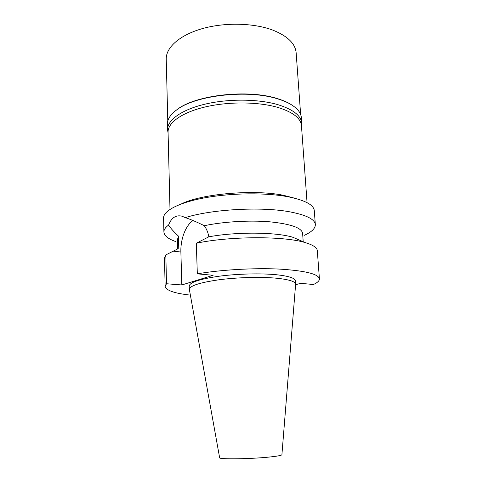 <?xml version="1.0" encoding="UTF-8"?>
<svg xmlns="http://www.w3.org/2000/svg" width="483" height="483" viewBox="0 0 483 483"><rect width="100%" height="100%" fill="white"/><g stroke="black" fill="none" stroke-linecap="round" stroke-linejoin="round"><path stroke-width="0.72" d="M189.336 289.335L219.626 457.721C218.207 459.502 251.571 459.037 270.601 456.912C278.027 456.097 281.794 455.348 281.909 454.678L295.608 284.451L295.397 280.828C295.053 278.105 288.737 276.077 276.457 274.742C260.905 273.185 237.382 273.783 218.92 276.246C199.696 279.071 189.801 282.326 189.233 286.021L189.336 289.335C189.91 285.737 199.817 282.549 219.065 279.772C237.551 277.345 261.104 276.735 276.668 278.226C288.961 279.512 295.282 281.48 295.62 284.137M295.59 284.668L300.849 283.352L313.467 284.511C317.5 282.64 319.48 280.75 319.42 278.848C318.424 273.909 304.888 270.643 278.824 269.055C253.545 267.86 220.489 269.816 197.33 273.837L213.142 275.292L181.819 284.964L166.496 283.75L165.132 286.395L164.492 258.115L165.826 254.915L178.227 248.648L178.65 236.296L177.418 239.429L177.678 248.926M190.368 295.137C174.411 293.338 166.001 290.422 165.132 286.395M181.819 284.964L180.884 252.023C180.413 239.236 185.738 225.193 193.043 220.544M165.826 254.915L166.496 283.75M319.42 278.848L317.301 250.641C317.083 247.628 313.062 244.953 305.232 242.611C284.39 235.988 230.047 236.084 196.297 243.227L208.795 236.821C236.422 231.689 276.27 232.057 292.897 237.292L305.232 242.611M197.33 273.837L196.297 243.227M208.795 236.821C208.179 232.8 206.688 229.099 204.315 225.712C196.973 222.083 190.64 219.391 185.309 217.622L181.94 216.173C175.872 214.778 171.417 217.748 168.573 225.072C170.565 228.181 173.928 231.925 178.65 236.296M175.8 241.585C168.162 238.934 164.196 235.734 163.9 231.985C163.84 229.727 165.397 227.421 168.573 225.072M298.524 239.393L298.669 239.779M185.309 217.622C211.24 209.314 260.941 206.476 289.317 211.753C306.156 214.917 314.825 219.191 315.339 224.577L314.294 210.654C313.751 204.877 305.093 200.264 288.327 196.81C266.411 192.596 232.353 192.868 205.788 197.638C179.163 202.401 163.278 210.763 163.58 218.026L163.9 231.985M315.339 224.577C315.411 228.338 311.77 231.906 304.429 235.293M303.209 241.742L302.612 233.307C301.64 227.777 290.675 223.949 269.731 221.812C249.476 220.103 223.128 221.685 204.315 225.712M181.469 203.868C201.634 193.774 254.136 189.209 283.467 195.301L295.107 198.314M307.061 202.655L301.452 125.652C300.776 118.178 292.879 112.092 277.773 107.395C258.224 101.69 228.344 101.448 205.058 106.991C181.735 112.527 167.728 122.845 168.066 132.179L169.998 209.356M301.76 123.207L301.356 117.713C300.994 112.738 297.311 108.198 290.313 104.093C286.787 102.082 282.537 100.331 277.556 98.834C248.135 89.301 195.73 95.187 177.05 109.629C170.487 114.405 167.263 119.283 167.39 124.264L167.523 129.776C167.184 120.303 181.27 109.834 204.75 104.225C228.187 98.61 258.266 98.87 277.936 104.678C293.133 109.448 301.072 115.63 301.76 123.207L301.507 126.395M174.58 111.525L177.466 109.273C196.026 94.922 247.99 89.083 277.2 98.556C282.138 100.041 286.359 101.78 289.86 103.773L292.952 105.735M168.084 132.922L167.523 129.776M300.643 114.525L296.145 52.792C295.342 43.603 287.548 36.038 272.762 30.103C253.647 22.882 224.619 22.218 202.039 28.708C179.416 35.199 165.85 47.666 166.237 59.143L167.788 121.022M180.884 252.023L173.228 251.166M289.86 103.773L290.313 104.093M177.466 109.273L177.05 109.629"/></g></svg>
